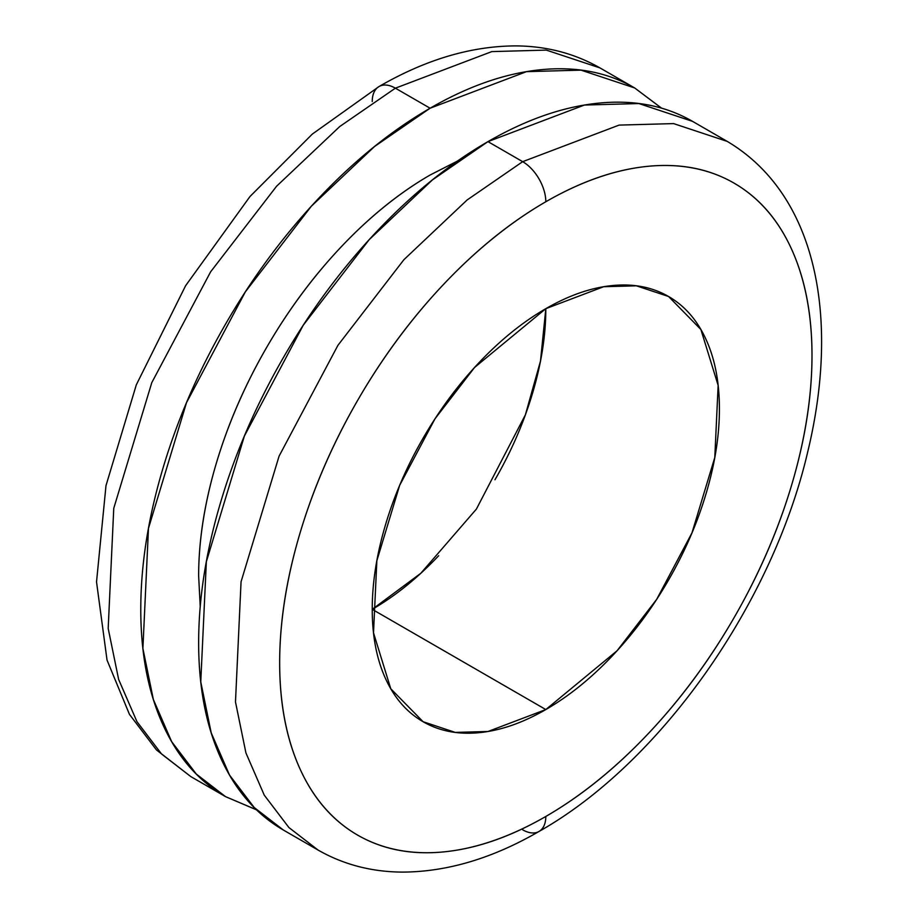 <?xml version="1.0" encoding="UTF-8"?>
<svg xmlns="http://www.w3.org/2000/svg" width="918" height="918" viewBox="0 0 918 918"><rect width="100%" height="100%" fill="white"/><g stroke="black" fill="none" stroke-linecap="round" stroke-linejoin="round"><path stroke-width="1.38" d="M256.374 809.733L225.518 796.629L196.314 774.069L171.666 741.675L153.352 699.493L142.898 648.487L148.475 528.332L186.492 402.704L245.347 291.855L311.317 206.24L374.51 146.536L430.094 108.221L395.383 88.174L339.798 126.489L276.605 186.205L210.635 271.808L151.78 382.657L113.763 508.285L108.186 628.44L118.64 679.446L136.943 721.64L161.591 754.034L190.806 776.594L161.591 754.034L136.943 721.64L118.64 679.446L108.186 628.44L113.763 508.285L151.78 382.657L210.635 271.808L276.605 186.205L339.798 126.489L395.383 88.174A32.727 18.899 -120 0 0 379.008 86.556A32.727 18.899 60 0 1 395.383 88.174L491.819 51.603L546.302 50.1L599.959 67.909L546.302 50.1L491.819 51.603L395.383 88.174L430.094 108.221C468.467 86.062 505.37 73.233 540.817 69.722C576.263 66.211 607.544 72.293 634.671 87.956L661.58 108.163M457.394 161.098L430.094 175.028A327.324 188.982 120 0 0 198.839 564.799M522.675 829.815A32.727 18.899 60 0 0 539.038 831.444A32.727 18.899 -120 0 0 545.82 816.458A32.727 18.899 60 0 1 539.038 831.444C492.656 858.319 447.192 871.87 402.635 872.1C371.756 871.951 343.573 864.618 318.098 850.079L288.895 827.531L264.246 795.126L245.932 752.944L235.478 701.937L241.055 581.783L279.072 456.154L337.939 345.306L403.897 259.702L467.101 199.986L522.675 161.671L487.963 141.624L432.378 179.939L369.185 239.655L303.215 325.259L244.36 436.107L206.343 561.747L200.767 681.89L211.22 732.897L229.523 775.09L254.183 807.484L283.387 830.044C256.248 814.381 235.352 790.318 220.664 757.866C205.988 725.415 198.644 687.031 198.644 642.738C198.644 598.433 205.988 551.58 220.664 502.18C235.352 452.769 256.248 404.574 283.387 357.584C310.514 310.594 341.794 268.389 377.241 230.98C412.687 193.56 449.591 163.771 487.963 141.624L522.675 161.671L467.101 199.986L403.897 259.702L337.939 345.306L279.072 456.154L241.055 581.783L235.478 701.937L245.932 752.944L264.246 795.126L288.895 827.531L318.098 850.079L283.387 830.044M545.82 816.458A376.426 217.325 -60 0 1 279.657 662.785A376.426 217.325 -60 0 1 545.82 201.753A32.727 18.899 -120 0 0 522.675 161.671A32.727 18.899 60 0 1 545.82 201.753C581.117 181.385 615.071 169.578 647.683 166.342C680.295 163.117 709.075 168.705 734.033 183.118C758.991 197.531 778.223 219.654 791.729 249.512C805.235 279.37 811.994 314.679 811.994 355.438C811.994 396.197 805.235 439.297 791.729 484.75C778.223 530.202 758.991 574.542 734.033 617.768C709.075 661.006 680.295 699.826 647.683 734.251C615.071 768.676 581.117 796.078 545.82 816.458C510.523 836.837 476.568 848.634 443.968 851.87C411.356 855.094 382.565 849.506 357.607 835.093C332.649 820.692 313.417 798.557 299.911 768.699C286.405 738.841 279.657 703.532 279.657 662.785C279.657 622.025 286.405 578.914 299.911 533.461C313.417 488.009 332.649 443.669 357.607 400.443C382.565 357.217 411.356 318.385 443.968 283.96C476.568 249.535 510.523 222.133 545.82 201.753A376.426 217.325 -60 0 1 811.994 355.438A376.426 217.325 -60 0 1 545.82 816.458M438.666 555.723C417.392 578.168 395.256 596.046 372.238 609.334L545.82 709.557L372.238 609.334L420.834 573.257L476.385 509.111L525.406 414.775L540.484 361.084L545.82 308.666L603.688 286.714L636.381 285.819L668.568 296.503L700.882 329.482L718.14 385.388L714.789 457.485L691.977 532.865L656.668 599.374L617.091 650.736L545.82 709.557L487.963 731.497L455.271 732.403L423.072 721.709L390.758 688.741L373.511 632.823L376.85 560.737L399.663 485.347L434.971 418.849L474.56 367.475L545.82 308.666C545.82 335.242 541.413 363.356 532.612 392.996C523.799 422.647 511.257 451.564 494.974 479.758M372.238 101.542A32.727 18.899 60 0 1 379.008 86.556C425.722 59.486 471.496 45.934 516.329 45.9C546.864 46.187 574.748 53.519 599.959 67.909L634.671 87.956L661.453 108.117M545.82 709.557C568.839 696.257 590.985 678.391 612.249 655.945C633.523 633.489 652.296 608.164 668.568 579.981C684.851 551.787 697.393 522.87 706.194 493.218C715.007 463.579 719.414 435.465 719.414 408.889C719.414 382.301 715.007 359.282 706.194 339.809C697.393 320.336 684.851 305.901 668.568 296.503C652.296 287.104 633.523 283.455 612.249 285.567C590.985 287.678 568.839 295.366 545.82 308.666C522.801 321.954 500.654 339.821 479.391 362.277C458.128 384.722 439.355 410.048 423.072 438.242C406.8 466.436 394.258 495.353 385.445 524.993C376.632 554.633 372.238 582.746 372.238 609.334C372.238 635.91 376.632 658.94 385.445 678.402C394.258 697.875 406.8 712.311 423.072 721.709C439.355 731.107 458.128 734.756 479.391 732.644C500.654 730.544 522.801 722.845 545.82 709.557M539.038 831.444C660.145 763.202 772.107 604.285 807.633 452.287C839.913 318.936 817.479 195.064 727.251 141.406L673.605 123.597L619.111 125.1L522.675 161.671L619.111 125.1L673.605 123.597L727.251 141.406L692.539 121.36L638.882 103.55L584.399 105.054L487.963 141.624C526.324 119.478 563.227 106.649 598.674 103.137C634.12 99.626 665.412 105.696 692.539 121.36M256.478 809.837L225.518 796.629C198.391 780.966 177.484 756.914 162.807 724.463C148.119 692.011 140.775 653.627 140.775 609.334C140.775 565.029 148.119 518.177 162.807 468.765C177.484 419.365 198.391 371.17 225.518 324.18C252.645 277.19 283.937 234.985 319.384 197.565C354.83 160.157 391.734 130.367 430.094 108.221L526.53 71.65L581.025 70.135L634.671 87.956M430.094 175.028C399.399 192.757 369.874 216.579 341.519 246.517C313.164 276.444 288.137 310.215 266.438 347.796C244.727 385.388 228.008 423.944 216.258 463.475C204.519 502.995 198.644 540.484 198.644 575.919L200.227 606.534M225.518 796.629L190.806 776.594L156.462 749.937L129.449 714.353L107.039 660.111L96.528 581.92L105.995 485.611L136.312 384.837L185.608 285.716L250.017 196.475L312.349 134.062L379.008 86.556"/></g></svg>
